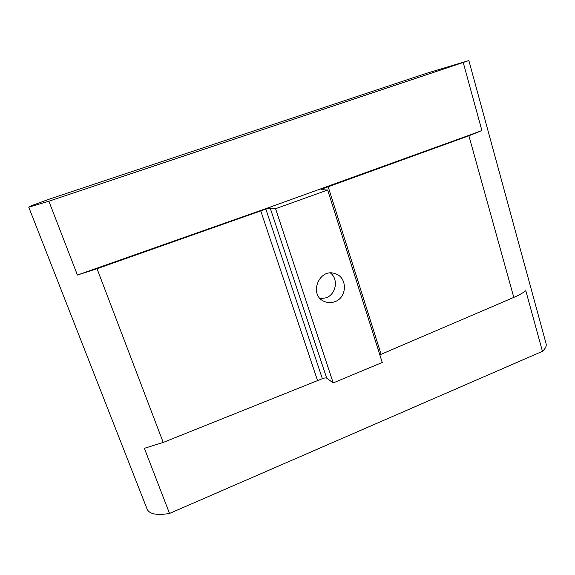 <?xml version="1.0" encoding="UTF-8"?>
<svg xmlns="http://www.w3.org/2000/svg" width="575" height="575" viewBox="0 0 575 575"><rect width="100%" height="100%" fill="white"/><g stroke="black" fill="none" stroke-linecap="round" stroke-linejoin="round"><path stroke-width="0.86" d="M467.173 135.987L481.886 130.525L468.898 135.779L323.337 188.535L320.929 189.707L327.671 190.016L275.569 208.703L270.178 207.992L265.844 209.099L97.031 268.712L77.409 275.044L264.96 208.977L467.173 135.987M77.409 275.044L48.875 201.214L28.75 207.18L29.454 206.454L49.572 199.051L426.693 73.255L468.869 60.569L546.106 343.742C546.688 345.978 545.467 348.507 542.441 351.332L169.532 513.446L144.361 448.313L163.207 442.441L322.359 378.688C324.386 377.919 325.831 377.739 326.686 378.142L333.205 382.921L275.569 208.703M542.441 351.332L525.809 290.706C522.934 292.955 518.923 295.183 513.791 297.397L379.831 354.854M327.671 190.016L382.238 362.473L333.205 382.921M468.869 60.569L48.875 201.214M481.886 130.525L463.299 62.754M334.945 301.667C347.35 297.469 347.616 277.229 335.247 273.714C319.168 267.461 308.293 295.054 324.314 301.451C327.786 302.953 331.329 303.025 334.945 301.667M320.376 298.72L326.111 297.807C336.052 294.371 338.74 279.285 330.503 273.024M169.532 513.446C156.961 515.545 149.514 514.158 147.186 509.292L28.75 207.18M513.791 297.397L468.898 135.779M381.117 354.308L328.181 186.789M323.761 189.872L323.337 188.535M163.207 442.441L97.031 268.712M317.565 380.636L260.762 210.903M322.359 378.688L265.844 209.099M326.686 378.142L270.178 207.992"/></g></svg>
